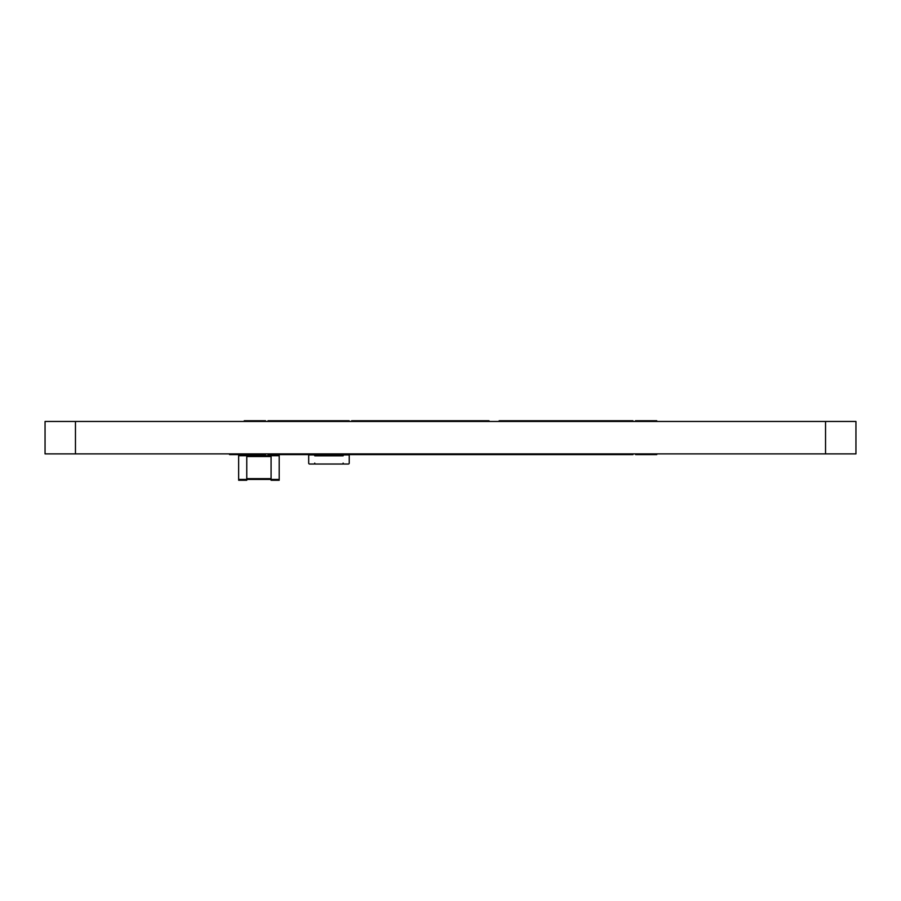<?xml version="1.0" encoding="UTF-8"?>
<svg xmlns="http://www.w3.org/2000/svg" width="901" height="901" viewBox="0 0 901 901"><rect width="100%" height="100%" fill="white"/><g stroke="black" fill="none" stroke-linecap="round" stroke-linejoin="round"><path stroke-width="1.35" d="M279.197 455.715L271.088 455.715L271.088 454.915L279.197 454.915L279.197 480.256L271.088 480.256L271.088 479.433L246.761 479.433L246.761 480.256L238.652 480.256L238.652 454.915L246.761 454.915L246.761 479.433L238.652 479.433M238.652 455.715L271.088 455.715L271.088 479.433L279.197 479.433M349.228 455.827L349.228 463.114A0.912 0.912 0 0 1 348.315 464.026L344.058 464.026A0.912 0.912 0 0 1 343.146 463.114L343.146 464.026L314.764 464.026L314.764 463.114A0.912 0.912 0 0 1 313.852 464.026L309.595 464.026A0.912 0.912 0 0 1 308.683 463.114L308.683 455.827A0.912 0.912 0 0 1 309.595 454.915L313.852 454.915A0.912 0.912 0 0 1 314.764 455.827L343.146 455.827A0.912 0.912 0 0 1 344.058 454.915L348.315 454.915A0.912 0.912 0 0 1 349.228 455.827M528.042 453.89L528.042 454.6L472.8 454.6M431.748 454.6L372.958 454.6L372.958 453.89M351.672 453.89L351.672 454.6L268.048 454.6L268.048 453.89M480.943 454.6L426.68 454.6M551.862 421.465L551.862 420.744L549.328 420.744L549.328 421.465M551.862 453.89L551.862 454.6L549.328 454.6L549.328 453.89M549.328 420.744L499.165 420.744M504.233 420.744L499.897 420.744L499.897 421.465M489.018 421.465L489.018 420.744L418.064 420.744L418.064 421.465M422.625 420.744L418.301 420.744L418.301 421.465M418.064 420.744L372.958 420.744L372.958 421.465M452.02 420.744L448.473 420.744L448.473 421.465M435.802 453.89L435.802 454.6M448.98 453.89L448.98 454.6M349.137 453.89L349.137 454.6M349.137 421.465L349.137 420.744L268.048 420.744L268.048 421.465M632.952 453.89L632.952 454.6L551.862 454.6M551.862 420.744L632.952 420.744L632.952 421.465M244.317 453.89L244.317 454.6L244.734 453.89M244.227 453.89L244.317 454.6M265.513 453.89L265.513 454.6L265.423 453.89M265.007 453.89L265.423 454.6M244.227 421.465L244.227 420.744L244.734 421.465M244.317 420.744L244.317 421.465M244.734 420.744L265.513 420.744L265.513 421.465M265.423 420.744L265.423 421.465M265.007 454.6L244.734 454.6M265.007 420.744L265.007 421.465M351.762 453.89L351.762 454.6L352.178 453.89M372.868 453.89L372.958 454.6M372.451 453.89L372.868 454.6M351.672 421.465L351.672 420.744L352.178 421.465M351.762 420.744L351.762 421.465M352.178 420.744L372.958 420.744M372.868 420.744L372.868 421.465M372.451 454.6L352.178 454.6M372.451 420.744L372.451 421.465M528.132 453.89L528.132 454.6L528.549 453.89M549.238 453.89L549.328 454.6M548.822 453.89L549.238 454.6M528.132 420.744L528.132 421.465M523.481 420.744L528.042 420.744L528.042 421.465M549.238 420.744L549.238 421.465M528.549 420.744L528.549 421.465M548.822 454.6L528.549 454.6M548.822 420.744L548.822 421.465M635.577 453.89L635.577 454.6L635.993 453.89M635.487 453.89L635.577 454.6M656.773 453.89L656.773 454.6L656.683 453.89M656.266 453.89L656.683 454.6M635.487 421.465L635.487 420.744L635.993 421.465M635.577 420.744L635.577 421.465M635.993 420.744L656.773 420.744L656.773 421.465M656.683 420.744L656.683 421.465M656.266 454.6L635.993 454.6M656.266 420.744L656.266 421.465M229.53 453.89L229.53 454.6L244.227 454.6M229.913 453.89L229.913 454.6M231.016 453.89L231.016 454.6M232.661 453.89L232.661 454.6M234.598 453.89L234.598 454.6M470.772 453.89L470.772 454.6M351.672 420.744L351.165 421.465M489.018 453.89L489.018 454.6M855.95 421.465L45.05 421.465L45.05 453.89L855.95 453.89L855.95 421.465L855.95 453.89M45.05 421.465L45.05 453.89M271.088 456.537L246.761 456.537M271.088 478.634L246.761 478.634M427.423 453.89L427.423 454.6M429.214 453.89L429.214 454.6M501.699 420.744L501.699 421.465M420.091 420.744L420.091 421.465M825.541 421.465L825.541 453.89M75.459 421.465L75.459 453.89M450.5 453.89L450.5 454.6M401.846 420.744L401.846 421.465M523.481 453.89L523.481 454.6M432.255 420.744L432.255 421.465M472.8 420.744L472.8 421.465"/></g></svg>
